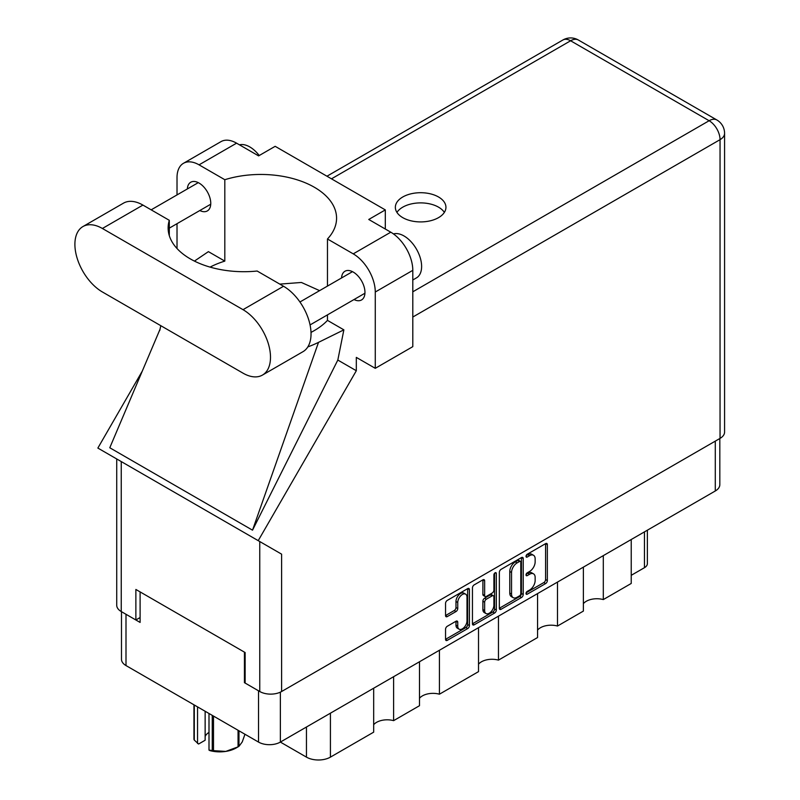 <?xml version="1.0" encoding="UTF-8"?>
<svg xmlns="http://www.w3.org/2000/svg" width="800" height="800" viewBox="0 0 800 800"><rect width="100%" height="100%" fill="white"/><g stroke="black" fill="none" stroke-linecap="round" stroke-linejoin="round"><path stroke-width="1.2" d="M465.64 594.16L463.88 593.15A6.54 3.78 120 0 0 460.61 593.47A6.54 3.78 120 0 0 455.98 601.48L457.75 602.5A6.54 3.78 120 0 1 462.37 594.49A6.54 3.78 120 0 1 465.64 594.16A6.54 3.78 120 0 1 467 597.16L467 620.83A6.54 3.78 120 0 1 464.14 627.41A6.54 3.78 120 0 1 459.1 629.17A6.54 3.78 120 0 1 457.75 626.17L457.75 622.23A2.45 1.41 120 0 0 457.24 621.11A2.45 1.41 120 0 0 456.02 621.23L447.28 626.27A2.45 1.41 120 0 0 445.55 629.27L445.55 639.35A2.45 1.41 120 0 0 446.06 640.47A2.45 1.41 120 0 0 447.28 640.35L467.69 628.57A2.45 1.41 120 0 0 469.42 625.57L469.42 589.62A2.45 1.41 120 0 0 468.91 588.5A2.45 1.41 120 0 0 467.69 588.62L447.28 600.4A2.45 1.41 120 0 0 445.55 603.4L445.55 615.58A2.45 1.41 120 0 0 446.06 616.7A2.45 1.41 120 0 0 447.28 616.58L456.02 611.54A2.45 1.41 120 0 0 457.75 608.54L457.75 602.5M495.11 572.79L496.32 573.49A1.71 0.99 120 0 0 495.96 572.71A1.71 0.99 120 0 0 495.11 572.79A1.71 0.99 120 0 0 493.9 574.89L493.9 590.07A2.45 1.41 120 0 1 492.17 593.06L486.37 596.41A2.45 1.41 120 0 1 485.15 596.53A2.45 1.41 120 0 1 484.64 595.41L484.64 580.83A2.45 1.41 120 0 0 484.14 579.71A2.45 1.41 120 0 0 482.91 579.83L482.88 594.39A2.45 1.41 120 0 0 483.39 595.51L485.15 596.53M499.35 572.34L499.35 608.29A2.45 1.41 120 0 0 499.85 609.41A2.45 1.41 120 0 0 501.08 609.29L521.49 597.51A2.45 1.41 120 0 0 523.22 594.51L523.22 558.56A2.45 1.41 120 0 0 522.71 557.44A2.45 1.41 120 0 0 521.49 557.56L501.08 569.35A2.45 1.41 120 0 0 499.35 572.34M719.82 438.51L719.82 484.67A15.45 8.92 180 0 1 715.29 490.98L280.37 742.08L306.45 757.13L306.45 727.02M529.62 590.02L527.24 591.39A1.71 0.99 120 0 0 526.12 592.9A1.71 0.99 120 0 0 526.38 594.27A1.71 0.99 120 0 0 527.24 594.19L545.62 583.58A2.45 1.41 120 0 0 547.35 580.58L547.35 544.63A2.45 1.41 120 0 0 546.84 543.51A2.45 1.41 120 0 0 545.62 543.63L527.24 554.24A1.71 0.99 120 0 0 526.12 555.75A1.71 0.99 120 0 0 526.38 557.12A1.71 0.99 120 0 0 527.24 557.04L529.62 555.66A7.83 4.52 120 0 1 533.53 555.28A7.83 4.52 120 0 1 535.15 558.86L535.15 561.86A7.83 4.52 120 0 1 529.62 571.44L527.24 572.82A1.71 0.99 120 0 0 526.12 574.33A1.71 0.99 120 0 0 526.38 575.7A1.71 0.99 120 0 0 527.24 575.61L529.62 574.24A7.83 4.52 120 0 1 533.53 573.85A7.83 4.52 120 0 1 535.15 577.44L535.15 580.43A7.83 4.52 120 0 1 529.62 590.02M494.59 613.04L474.18 624.82A2.45 1.41 120 0 1 472.95 624.94A2.45 1.41 120 0 1 472.45 623.82L492.83 612.02L494.59 613.04A2.45 1.41 120 0 0 496.32 610.04L496.32 573.49M474.18 624.82L472.45 623.82L472.45 587.87A2.45 1.41 120 0 1 474.18 584.88L482.91 579.83L484.64 580.83M439.43 650.25L439.43 694.2L478.52 671.63L478.52 627.67M393.61 676.7L393.61 720.65L419.49 705.71L419.49 661.76M603.31 555.63L603.31 599.58L631.23 583.46L631.23 539.51M557.5 582.08L557.5 626.03L583.38 611.09L583.38 567.14M498.46 616.16L498.46 660.12L537.56 637.54L537.56 593.59M280.37 692.15L280.37 742.08A15.45 8.92 180 0 1 258.52 742.08L126 665.57A15.45 8.92 180 0 1 121.48 659.26L121.48 611.67M245.13 682.25L244.42 682.66L258.52 690.8A15.45 8.92 0 0 0 258.54 690.81M244.42 682.66L244.42 652.13M125.98 614.27A15.45 8.92 0 0 0 126 614.29L140.1 622.43L140.1 591.9M647.37 530.19L647.37 563.62A9.97 5.76 180 0 1 644.45 567.69L631.23 575.32M330.42 713.18L330.42 757.13L373.67 732.16L373.67 688.21M419.49 698.27A14.95 8.63 180 0 1 439.43 694.2M373.67 724.72A14.95 8.63 180 0 1 393.61 720.65M330.42 757.13A16.95 9.78 180 0 1 306.45 757.13M583.38 603.65A14.95 8.63 180 0 1 603.31 599.58M537.56 630.1A14.95 8.63 180 0 1 557.5 626.03M478.52 664.19A14.95 8.63 180 0 1 498.46 660.12M533.53 573.85L531.77 572.84A7.83 4.52 120 0 0 527.85 573.22L529.62 574.24M526.16 574.2L527.85 573.22M533.53 555.28L531.77 554.26A7.83 4.52 120 0 0 527.85 554.65L529.62 555.66M526.16 555.63L527.85 554.65M526.16 592.78L543.85 582.56A2.45 1.41 120 0 0 545.58 579.56L545.58 543.65L547.35 544.63M499.35 608.26L519.72 596.49A2.45 1.41 120 0 0 521.45 593.5L521.45 557.58M519.58 595.81A1.71 0.99 120 0 0 520.79 593.71L520.79 562.16A1.71 0.99 120 0 0 520.44 561.37A1.71 0.99 120 0 0 519.58 561.46L517.08 562.91A7.83 4.52 120 0 0 511.54 572.49L511.54 594.06A7.83 4.52 120 0 0 513.16 597.65A7.83 4.52 120 0 0 517.08 597.26L519.58 595.81M520.44 561.37L518.68 560.35A1.71 0.99 120 0 0 517.82 560.44L519.58 561.46M513.16 597.65L511.4 596.63A7.83 4.52 120 0 1 509.78 593.05L509.78 571.47A7.83 4.52 120 0 1 515.31 561.89L517.82 560.44M494.56 573.26L494.56 609.03L496.32 610.04M484.64 610.54A6.54 3.78 120 0 0 486 613.54A6.54 3.78 120 0 0 491.04 611.78A6.54 3.78 120 0 0 493.9 605.2L493.9 596.86A2.45 1.41 120 0 0 493.39 595.74A2.45 1.41 120 0 0 492.17 595.86L486.37 599.21A2.45 1.41 120 0 0 484.64 602.2L484.64 610.54L482.88 609.52A6.54 3.78 120 0 0 484.24 612.52L486 613.54M493.39 595.74L491.63 594.72A2.45 1.41 120 0 0 490.41 594.84L492.17 595.86M482.88 609.52L482.88 601.19A2.45 1.41 120 0 1 484.61 598.19L490.41 594.84M492.83 612.02A2.45 1.41 120 0 0 494.56 609.03M459.1 629.17L457.34 628.15A6.54 3.78 120 0 1 455.98 625.15L455.98 621.25L457.75 622.23M445.55 615.55L454.25 610.52A2.45 1.41 120 0 0 455.98 607.53L455.98 601.48M445.55 639.32L465.93 627.55A2.45 1.41 120 0 0 467.66 624.55L467.66 588.64M262.45 375.08L302.98 351.68A38.88 22.45 -120 0 0 311.04 333.88A38.88 22.45 -120 0 0 283.54 286.27L257.16 271.03A75.76 43.74 0 0 1 168.13 227.97A75.76 43.74 0 0 1 169.3 220.31L142.92 205.08A38.88 22.45 -120 0 0 123.48 203.15L82.95 226.55A38.88 22.45 -120 0 0 76.99 257.71A38.88 22.45 -120 0 0 102.39 291.97L243.01 373.15A38.88 22.45 -120 0 0 262.45 375.08A38.88 22.45 -120 0 0 270.5 357.28A38.88 22.45 -120 0 0 243.01 309.67L102.39 228.48A38.88 22.45 -120 0 0 82.95 226.55M239.46 144.83A24.92 14.39 60 0 1 259.22 155.53M393.44 233.92A24.92 14.39 60 0 1 411.89 242.67A24.92 14.39 60 0 1 421.62 266.48A24.92 14.39 60 0 1 416.45 277.89L412.8 279.99M354.01 299.55A16.57 9.57 -120 0 0 361.53 299.96A16.57 9.57 -120 0 0 364.96 292.37A16.57 9.57 -120 0 0 357.73 275.69A16.57 9.57 -120 0 0 344.95 271.25A16.57 9.57 -120 0 0 341.55 277.97M199.81 210.53A16.57 9.57 -120 0 0 207.33 210.93A16.57 9.57 -120 0 0 210.76 203.35A16.57 9.57 -120 0 0 203.53 186.67A16.57 9.57 -120 0 0 190.76 182.23A16.57 9.57 -120 0 0 187.35 188.94M438.53 217.64A25.3 14.6 0 0 0 445.94 207.32A25.3 14.6 0 0 0 430.33 193.82A25.3 14.6 0 0 0 402.76 196.99A25.3 14.6 0 0 0 395.35 207.32A25.3 14.6 0 0 0 410.97 220.81A25.3 14.6 0 0 0 438.53 217.64M396.94 212.4A25.3 14.6 180 0 1 402.76 207.16A25.3 14.6 180 0 1 444.36 212.4M183.47 163.3L221.01 141.62A31.15 17.99 60 0 1 236.58 143.17L199.05 164.84A31.15 17.99 -120 0 0 183.47 163.3A31.15 17.99 -120 0 0 177.02 177.56L177.02 194.91M720.05 438.38L720.05 139.66A15.45 8.92 180 0 0 724.58 133.35L724.58 432.07A15.45 8.92 180 0 1 720.05 438.38L281.61 691.51A15.45 8.92 180 0 1 259.75 691.51L259.75 541.54L281.61 554.16L258.22 540.65L356.32 370.73L356.32 357.39L375.27 368.32L375.27 292.02A31.15 17.99 -120 0 0 353.24 253.86L390.78 232.19L368.75 219.47L385.31 209.91L275.17 146.32L258.61 155.88L236.58 143.17M390.78 232.19A31.15 17.99 60 0 1 412.8 270.34L375.27 292.02M375.27 368.32L412.8 346.65L412.8 270.34M353.24 253.86L327.47 238.99L327.47 286.09M327.47 314.87L327.47 320.38A75.76 43.74 180 0 1 314.38 330.53L313.14 331.24A75.76 43.74 180 0 1 311.01 332.43M307.83 346.91A93.46 53.96 0 0 0 318.51 342.36L343.87 329.85L327.47 320.38M343.87 329.85L337.82 360.05L356.32 370.73M160.08 329.15L109.78 447.76L252.52 530.17L337.82 360.05M258.22 540.65L97.86 448.07L142.29 371.1M210.08 267.11A75.76 43.74 180 0 1 224.81 261.11L224.81 179.71L199.05 164.84M177.02 248.52L177.02 223.69M224.81 261.11L208.41 251.64L194.42 261.1M259.75 541.54L121.24 461.57L121.24 611.54L135.87 619.98L140.1 617.54M121.24 611.54A15.45 8.92 180 0 1 116.72 605.23L116.72 458.96M259.75 691.51L245.13 683.06L245.13 652.54L135.87 589.46L135.87 619.98M121.24 461.57C115.35 458.17 115.35 458.17 121.24 461.57M327.47 238.99A75.76 43.74 0 0 0 336.57 218.2A75.76 43.74 0 0 0 224.81 179.71M385.31 229.04L385.31 209.91M319.6 290.64L301.4 282.47L279.81 284.11M318.51 342.36L252.52 530.17M169.3 235.63L169.3 220.31M213.51 716.09L213.51 750.66A26.54 15.32 180 0 1 212.26 750.47L209 750.12L209 713.49M212.26 750.47L212.26 715.37M205.14 711.25L205.14 740.24L198.58 744.03L194.29 740.09A26.54 15.32 180 0 1 193.95 739.37L193.95 704.8M209 750.12L210.03 750.64A23.3 13.45 180 0 0 225.78 751.41L238.06 746.86L238.06 730.26M213.51 750.66L225.78 751.41A23.3 13.45 180 0 0 236.23 747.93L238.52 746.6A26.54 15.32 180 0 1 238.06 746.86M238.97 730.79L238.97 746.34L242.26 741.9L244.96 734.25M194.29 704.99L194.29 740.09M205.14 736.59A14.95 8.63 180 0 1 209 732.41M197.55 706.87L197.55 743.5M715.29 490.98L715.29 441.12M258.52 742.08L258.52 690.8M126 614.29L126 665.57M644.45 567.69L644.45 531.88M526.03 574.91L527.24 575.61M526.03 556.34L527.24 557.04M545.58 579.56L547.35 580.58M543.85 582.56L545.62 583.58M526.03 593.49L527.24 594.19M521.49 557.56L523.22 558.56M521.45 593.5L523.22 594.51M519.72 596.49L521.49 597.51M499.35 608.29L501.08 609.29M515.31 561.89L517.08 562.91M509.78 571.47L511.54 572.49M509.78 593.05L511.54 594.06M482.88 594.39L484.64 595.41M484.61 598.19L486.37 599.21M482.88 601.19L484.64 602.2M455.98 625.15L457.75 626.17M455.98 607.53L457.75 608.54M454.25 610.52L456.02 611.54M445.55 615.58L447.28 616.58M467.69 588.62L469.42 589.62M467.66 624.55L469.42 625.57M465.93 627.55L467.69 628.57M445.55 639.35L447.28 640.35M412.8 291.81L709.12 120.73L570.61 40.77L331.48 178.83M281.61 554.16L281.61 691.51M724.58 133.35A15.45 15.45 0 0 0 716.85 119.97A15.45 8.92 120 0 0 709.12 120.73A15.45 8.92 60 0 1 720.05 139.66L412.8 317.04M562.89 40A15.45 8.92 60 0 1 570.61 40.77A15.45 8.92 120 0 1 578.34 40A15.45 15.45 0 0 0 562.89 40L326.95 176.22M142.92 205.08L102.39 228.48M283.54 286.27L243.01 309.67M299.94 301.99L352.47 271.66M151.16 209.84L198.28 182.64M169.3 228.14L210.74 204.22M310.06 324.93L364.93 293.24M160.79 325.68L159.75 330.54M716.85 119.97L578.34 40"/></g></svg>
